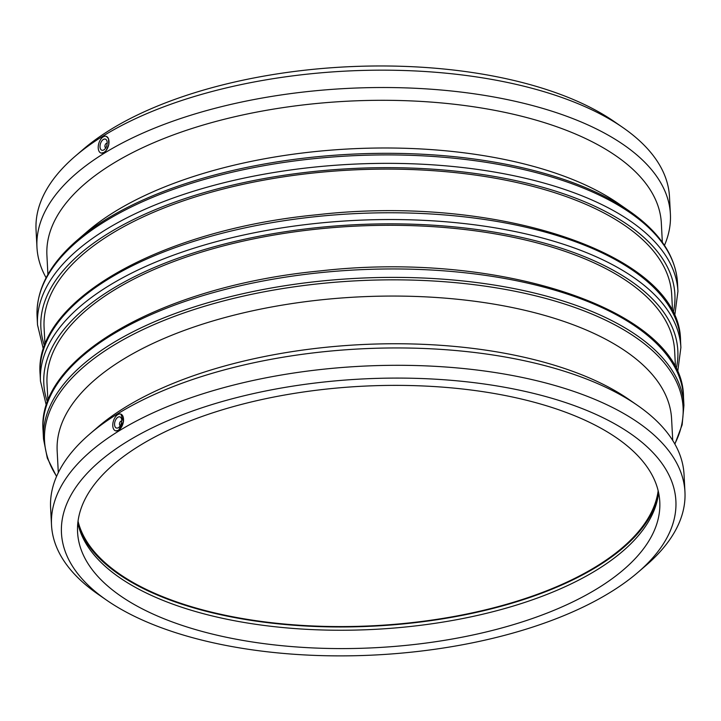 <?xml version="1.0" encoding="UTF-8"?>
<svg xmlns="http://www.w3.org/2000/svg" width="721" height="721" viewBox="0 0 721 721"><rect width="100%" height="100%" fill="white"/><g stroke="black" fill="none" stroke-linecap="round" stroke-linejoin="round"><path stroke-width="1.08" d="M105.663 147.76L105.798 147.796A2.334 1.325 107.2 0 1 105.663 147.76A2.334 1.325 107.2 0 1 105.086 145.137A2.334 1.325 107.2 0 1 107.041 143.299A2.334 1.325 107.2 0 1 107.177 143.362L107.041 143.299M120.218 425.543L120.362 425.579A2.334 1.325 107.2 0 1 120.218 425.543A2.334 1.325 107.2 0 1 119.506 423.569A2.334 1.325 107.2 0 1 120.804 421.235A2.334 1.325 107.2 0 1 121.597 421.082A2.334 1.325 107.2 0 1 121.741 421.145M672.729 440.459L671.593 418.856A307.633 138.153 177 0 0 461.016 299.63A307.633 138.153 177 0 0 122.246 359.923A307.633 138.153 177 0 0 57.166 451.058L58.302 472.661M675.541 368.125L674.631 350.721A314.239 141.118 177 0 0 459.538 228.936A314.239 141.118 177 0 0 113.503 290.518A314.239 141.118 177 0 0 47.018 383.608L47.937 401.011M672.603 311.941L671.693 294.538A314.239 141.118 177 0 0 456.591 172.752A314.239 141.118 177 0 0 110.556 234.343A314.239 141.118 177 0 0 44.08 327.433L44.99 344.827M677.497 282.902C675.667 256.072 659.643 232.153 629.424 211.136L618.582 203.628A307.633 138.153 177 0 0 114.486 211.857A307.633 138.153 177 0 0 87.394 231.468L77.39 240.066C49.533 264.129 36.104 289.59 37.077 316.465A320.647 143.993 -3 0 1 104.915 221.473A320.647 143.993 -3 0 1 458.015 158.638A320.647 143.993 -3 0 1 677.497 282.902L677.938 291.338A320.647 143.993 177 0 0 458.457 167.074A320.647 143.993 177 0 0 105.356 229.918A320.647 143.993 177 0 0 37.519 324.901L43.404 349.37M117.884 417.261A5.831 3.308 -72.8 0 0 114.639 423.101A5.831 3.308 -72.8 0 0 116.432 428.031A5.831 3.308 -72.8 0 0 118.433 427.661A5.831 3.308 -72.8 0 0 121.669 421.812A5.831 3.308 -72.8 0 0 119.884 416.891A5.831 3.308 -72.8 0 0 117.884 417.261M120.948 414.178L123.498 421.65L118.568 430.266A8.742 4.957 -72.8 0 0 123.426 421.488A8.742 4.957 -72.8 0 0 120.749 414.106A8.742 4.957 -72.8 0 0 117.748 414.656A8.742 4.957 -72.8 0 0 112.882 423.425A8.742 4.957 -72.8 0 0 115.567 430.816A8.742 4.957 -72.8 0 0 118.568 430.266L115.793 430.87M103.869 149.878A5.831 3.308 107.2 0 1 101.877 150.247A5.831 3.308 107.2 0 1 100.084 145.318A5.831 3.308 107.2 0 1 103.328 139.477A5.831 3.308 107.2 0 1 105.32 139.108A5.831 3.308 107.2 0 1 107.114 144.029A5.831 3.308 107.2 0 1 103.869 149.878M103.193 136.873A8.742 4.957 107.2 0 1 106.185 136.323A8.742 4.957 107.2 0 1 108.871 143.704A8.742 4.957 107.2 0 1 104.004 152.482A8.742 4.957 107.2 0 1 101.012 153.032A8.742 4.957 107.2 0 1 98.326 145.642A8.742 4.957 107.2 0 1 103.193 136.873M106.393 136.395L108.492 138.648L108.808 144.615L106.05 150.617L104.004 152.482L101.228 153.086M664.465 245.365A317.15 142.425 177 0 0 670.395 214.11L669.485 196.752A317.15 142.425 177 0 0 622.827 127.518L614.283 121.606A307.633 138.153 177 0 0 110.187 129.834A307.633 138.153 177 0 0 83.095 149.445L75.209 156.223A317.15 142.425 177 0 0 36.05 229.954L36.96 247.303A317.15 142.425 177 0 0 46.117 277.765M622.827 127.518A317.15 142.425 177 0 0 103.148 135.999A317.15 142.425 177 0 0 75.209 156.223M670.395 214.11A317.15 142.425 177 0 0 453.302 91.197A317.15 142.425 177 0 0 104.049 153.357A317.15 142.425 177 0 0 36.96 247.303M662.338 242.292L661.337 223.095A307.633 138.153 177 0 0 450.76 103.869A307.633 138.153 177 0 0 111.989 164.163A307.633 138.153 177 0 0 46.91 255.297L47.91 274.494M637.905 572.402L645.791 565.625A317.15 142.425 177 0 0 684.95 491.893L684.04 474.535A317.15 142.425 177 0 0 637.382 405.301L628.838 399.389A307.633 138.153 177 0 0 124.742 407.617A307.633 138.153 177 0 0 97.65 427.229L89.774 434.006A317.15 142.425 177 0 0 50.605 507.737L51.515 525.086A317.15 142.425 177 0 0 98.173 594.32L106.717 600.242A307.633 138.153 177 0 0 637.905 572.402A307.633 138.153 177 0 0 537.911 394.468A307.633 138.153 177 0 0 126.545 441.946A307.633 138.153 177 0 0 106.717 600.242M637.382 405.301A317.15 142.425 177 0 0 117.703 413.782A317.15 142.425 177 0 0 89.774 434.006M684.95 491.893A317.15 142.425 177 0 0 467.857 368.981A317.15 142.425 177 0 0 118.614 431.14A317.15 142.425 177 0 0 51.515 525.086M139.243 445.884A291.5 130.907 177 0 0 77.58 532.233A291.5 130.907 177 0 0 277.107 645.205A291.5 130.907 177 0 0 598.115 588.084A291.5 130.907 177 0 0 659.778 501.726A291.5 130.907 177 0 0 460.25 388.754A291.5 130.907 177 0 0 139.243 445.884M77.814 523.031A291.5 130.907 177 0 0 79.013 527.772A291.5 130.907 177 0 0 291.068 628.27A291.5 130.907 177 0 0 597.15 569.734A291.5 130.907 177 0 0 657.885 497.436A291.5 130.907 177 0 0 658.579 492.596M78.517 525.979A292.375 131.294 177 0 0 292.609 625.143A292.375 131.294 177 0 0 597.646 566.282A292.375 131.294 177 0 0 658.192 495.597M78.039 521.175A291.5 130.907 177 0 0 287.679 624.332A291.5 130.907 177 0 0 596.961 566.066A291.5 130.907 177 0 0 658.165 490.776M56.608 476.311A319.709 143.569 -3 0 1 112.179 346.206A319.709 143.569 -3 0 1 501.726 288.779A319.709 143.569 -3 0 1 674.784 443.911M674.883 444.082L682.147 424.813L683.923 405.382A320.647 143.993 177 0 0 464.432 281.109A320.647 143.993 177 0 0 111.331 343.953A320.647 143.993 177 0 0 43.503 438.945L47.298 458.087L56.535 476.482M683.481 396.938C683.58 310.985 501.428 250.106 320.223 270.907C163.712 285.75 36.519 356.904 43.062 430.5A320.647 143.993 -3 0 1 110.89 335.517A320.647 143.993 -3 0 1 463.991 272.673A320.647 143.993 -3 0 1 683.481 396.938L683.923 405.382M47.496 402.183A317.438 142.551 -3 0 1 110.971 289.743A317.438 142.551 -3 0 1 479.988 229.936A317.438 142.551 -3 0 1 676.1 369.242M677.596 372.469L680.885 347.522A320.647 143.993 177 0 0 461.404 223.258A320.647 143.993 177 0 0 108.303 286.093A320.647 143.993 177 0 0 40.466 381.085L46.351 405.553M680.534 340.763C680.633 254.801 498.481 193.922 317.276 214.732C160.765 229.575 33.572 300.729 40.115 374.325A320.647 143.993 -3 0 1 107.943 279.333A320.647 143.993 -3 0 1 461.052 216.489A320.647 143.993 -3 0 1 680.534 340.763L680.885 347.522M44.549 346.008A317.438 142.551 -3 0 1 108.033 233.559A317.438 142.551 -3 0 1 477.041 173.752A317.438 142.551 -3 0 1 673.162 313.058M629.424 211.136A319.709 143.569 177 0 0 105.545 219.68A319.709 143.569 177 0 0 77.39 240.066M43.062 430.5L43.503 438.945M40.115 374.325L40.466 381.085M674.649 316.294L677.938 291.338M37.077 316.465L37.519 324.901"/></g></svg>
